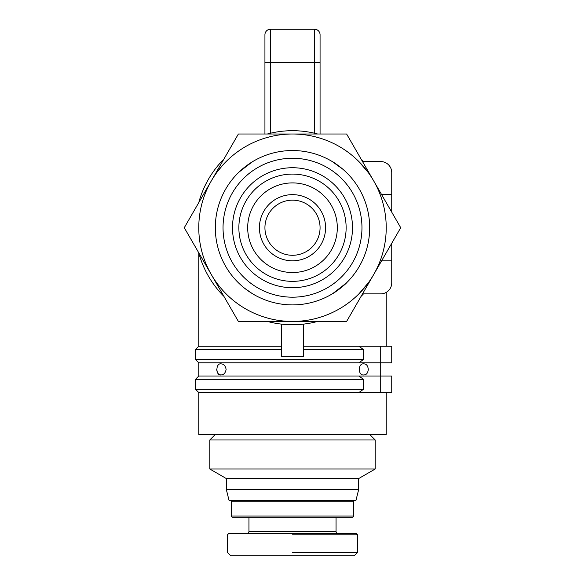 <?xml version="1.0" encoding="UTF-8"?>
<svg xmlns="http://www.w3.org/2000/svg" width="585" height="585" viewBox="0 0 585 585"><rect width="100%" height="100%" fill="white"/><g stroke="black" fill="none" stroke-linecap="round" stroke-linejoin="round"><path stroke-width="0.88" d="M215.317 227.719A77.183 77.183 0 0 0 292.5 304.902A77.183 77.183 0 0 0 369.683 227.719A77.183 77.183 0 0 0 292.5 150.535A77.183 77.183 0 0 0 215.317 227.719M223.039 227.719A69.461 69.461 0 0 1 292.5 158.257A69.461 69.461 0 0 1 361.961 227.719A69.461 69.461 0 0 1 292.5 297.187A69.461 69.461 0 0 1 223.039 227.719M238.87 227.719A53.63 53.63 0 0 0 292.5 281.356A53.63 53.63 0 0 0 346.13 227.719A53.63 53.63 0 0 0 292.5 174.089A53.63 53.63 0 0 0 238.87 227.719M337.311 227.719A44.811 44.811 0 0 1 292.5 272.53A44.811 44.811 0 0 1 247.689 227.719A44.811 44.811 0 0 1 292.5 182.908A44.811 44.811 0 0 1 337.311 227.719M320.068 227.719A27.568 27.568 0 0 1 292.5 255.287A27.568 27.568 0 0 1 264.932 227.719A27.568 27.568 0 0 1 292.5 200.158A27.568 27.568 0 0 1 320.068 227.719M325.582 227.719A33.082 33.082 0 0 0 292.5 194.644A33.082 33.082 0 0 0 259.418 227.719A33.082 33.082 0 0 0 292.5 260.8A33.082 33.082 0 0 0 325.582 227.719M184.275 227.719L238.387 134.002L292.5 134.002A93.724 93.724 0 0 0 211.331 274.584L184.275 227.719M238.387 321.443L211.331 274.584A93.724 93.724 0 0 0 292.5 321.443L238.387 321.443M346.612 321.443L292.5 321.443A93.724 93.724 0 0 0 373.669 180.86L400.725 227.719L346.612 321.443M292.5 134.002L346.612 134.002L373.669 180.86A93.724 93.724 0 0 0 292.5 134.002M353.698 516.058L231.302 516.058A1.104 1.104 0 0 0 232.406 517.162L352.594 517.162A1.104 1.104 0 0 0 353.698 516.058L353.698 501.725A1.104 1.104 0 0 0 352.594 500.621M231.302 516.058L231.302 501.725A1.104 1.104 0 0 1 232.406 500.621M292.5 552.445L357.435 552.445L292.5 552.445M292.5 534.8L357.333 534.8L292.5 534.8M336.053 517.162L336.053 531.494A2.208 2.208 0 0 0 338.262 533.696M248.947 517.162L248.947 531.494A2.208 2.208 0 0 1 246.738 533.696M215.317 434.465L209.803 439.978L209.803 469.016L226.344 478.567L226.344 489.594L229.101 500.621L355.899 500.621L358.656 489.594L226.344 489.594M209.803 469.016L375.197 469.016L358.656 478.567L358.656 489.594M375.197 469.016L375.197 439.978L369.683 434.465M363.958 363.892C366.444 363.928 367.892 365.771 368.294 369.406C367.892 373.047 366.444 374.883 363.958 374.919C357.727 376.016 357.727 362.795 363.958 363.892M216.706 369.406C217.108 373.047 218.556 374.883 221.042 374.919C215.565 375.994 215.565 362.824 221.042 363.892C223.726 363.914 225.422 365.757 226.117 369.406C225.422 373.062 223.726 374.897 221.042 374.919M344.967 284.325L343.717 285.458L344.967 284.325M342.781 286.277L332.258 293.875C334.32 293.143 345.764 284.156 346.517 282.855L332.916 293.48L342.781 286.277M332.916 161.965L342.781 169.167L332.258 161.562C334.32 162.301 345.764 171.288 346.517 172.59C345.72 171.229 334.152 162.199 332.258 161.562M343.717 169.979L344.967 171.112L343.717 169.979M368.294 282.855L358.883 293.875L368.294 282.855M252.084 161.965L238.929 172.158M221.042 167.076L222.98 164.868M241.283 285.458L240.033 284.325L241.283 285.458M240.033 171.112L241.283 169.979L240.033 171.112M242.219 169.167L252.742 161.562L240.179 170.974M219.273 286.211L217.774 284.288M252.193 293.546L244.757 288.368L250.782 292.661M242.329 286.372L238.965 283.315M368.294 172.59L358.883 161.562L368.294 172.59M360.506 292.215L361.34 291.323M362.188 290.387L363.928 288.405M363.98 288.339L365.64 286.328M365.698 286.255L367.066 284.5M367.117 284.434L367.965 283.294M217.05 283.315L217.869 284.412M217.942 284.515L219.309 286.262M221.086 288.412L222.812 290.387M223.66 291.323L224.494 292.215M386.224 392.564L386.224 434.465L198.776 434.465L198.776 392.564L195.47 389.252L195.47 379.329L363.482 379.329L363.482 389.252L358.883 392.564L198.776 392.564M386.224 227.719A93.724 93.724 0 0 1 373.669 274.584M303.527 346.254L358.883 346.254L363.482 349.559L363.482 359.483L358.883 362.795L198.776 362.795L195.47 359.483L195.47 349.559L281.473 349.559M223.894 296.339A97.03 97.03 0 0 1 198.776 252.83L198.776 346.254L281.473 346.254M391.738 362.795L391.738 346.254L380.711 346.254L380.711 362.795L391.738 362.795M198.776 362.795L198.776 376.023L380.711 376.023L380.711 362.795L358.883 362.795M358.883 376.023L363.482 379.329M358.883 392.564L391.738 392.564L391.738 376.023L380.711 376.023L380.711 392.564M362.524 293.875L380.711 293.875A11.027 11.027 0 0 0 391.738 282.855L391.738 243.287L391.738 260.8L381.625 260.8M391.738 212.158L391.738 172.59L391.738 212.158M362.524 161.562L380.711 161.562A11.027 11.027 0 0 1 391.738 172.59M320.068 138.148L314.555 136.627M270.445 136.627L265.349 138.016M224.64 163.076L223.66 164.114M222.922 164.926L217.035 172.144M367.965 172.144L362.078 164.926M361.34 164.114L360.36 163.076M381.625 194.644L391.738 194.644M252.15 293.516L252.742 293.875M380.711 161.562L363.482 161.562A97.03 97.03 0 0 0 361.106 159.105M250.782 162.784L244.757 167.076M363.482 359.483L195.47 359.483M363.482 389.252L195.47 389.252M303.527 349.559L363.482 349.559M317.618 134.002A97.03 97.03 0 0 0 267.382 134.002M223.894 159.105A97.03 97.03 0 0 0 198.776 202.615M267.382 321.443A97.03 97.03 0 0 0 317.618 321.443M361.106 296.339A97.03 97.03 0 0 0 363.482 293.875L380.711 293.875M358.883 346.254L380.711 346.254M345.764 283.586L346.517 282.855M303.527 324.127L303.527 356.806L281.473 356.806L281.473 324.127M314.555 29.25L270.445 29.25L314.555 29.25A5.514 5.514 0 0 1 320.068 34.764L320.068 62.332L320.068 34.764A5.514 5.514 0 0 0 314.555 29.25L314.555 62.332L320.068 62.332L320.068 134.002M264.932 62.332L264.932 134.002L264.932 62.332L270.445 62.332L270.445 29.25A5.514 5.514 0 0 0 264.932 34.764L264.932 62.332M358.656 478.567L226.344 478.567M209.803 439.978L375.197 439.978M230.753 555.75L354.247 555.75L357.552 552.445L357.552 534.8L356.448 533.696L228.545 533.696L227.448 534.8L227.448 552.445L230.753 555.75M352.499 227.719A59.999 59.999 0 0 0 292.5 167.727A59.999 59.999 0 0 0 232.501 227.719A59.999 59.999 0 0 0 292.5 287.718A59.999 59.999 0 0 0 352.499 227.719M336.053 531.494L248.947 531.494M270.445 133.226L270.445 62.332L314.555 62.332L314.555 133.226M264.932 34.764A5.514 5.514 0 0 1 270.445 29.25M231.302 501.725L353.698 501.725M386.224 346.254L386.224 292.398M198.776 376.023L195.47 379.329M198.776 346.254L195.47 349.559"/></g></svg>
